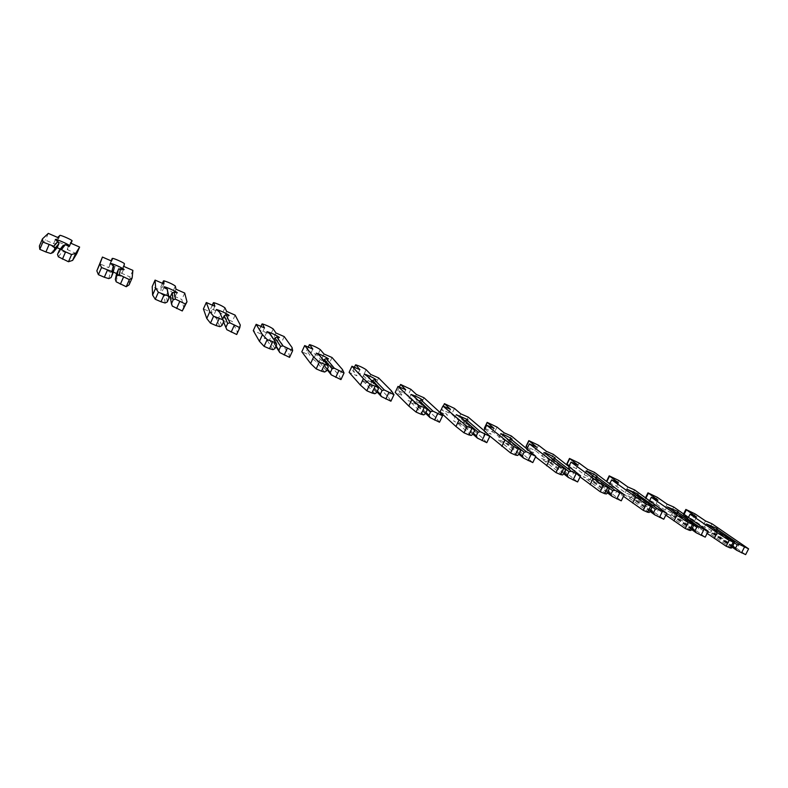 <?xml version="1.0" encoding="UTF-8"?>
<svg xmlns="http://www.w3.org/2000/svg" width="788" height="788" viewBox="0 0 788 788"><rect width="100%" height="100%" fill="white"/><g stroke="black" fill="none" stroke-linecap="round" stroke-linejoin="round"><path stroke-width="0.59" stroke-dasharray="3.94 2.96" d="M50.708 253.49L55.061 248.378L51.91 246.23L57.15 247.688M60.312 249.008L66.399 252.534L62.35 251.539L61.385 249.481L63.109 245.511M55.061 248.378L57.179 247.649M58.351 256.799L62.35 251.539M76.732 253.736L67.522 249.727L69.255 247.343C70.004 246.88 59.632 242.152 57.238 241.867L54.727 244.152L45.418 240.094L39.4 245.984M57.514 254.416L61.385 249.481M70.418 243.039L67.522 249.727M57.623 237.444L54.727 244.152M48.314 233.376L45.418 240.094M108.774 278.607L110.428 272.431L107.079 270.215L113.206 272.018M116.614 273.534L121.165 276.342L117.51 275.505L116.624 273.505M110.428 272.431L112.536 271.722L114.25 267.812M111.049 277.603L112.536 271.722M116.191 281.818L117.51 275.505M129.104 284.852L130 276.933L121.047 273.042L121.579 270.176C122.012 269.604 112.162 265.073 109.896 264.817L108.606 267.615L99.554 263.675M132.886 270.382L130 276.933M123.933 266.462L121.047 273.042M111.492 261.015L108.606 267.615M165.125 302.996L164.239 295.815L160.703 293.52L168.799 296.199M170.316 296.928L174.404 299.479L171.124 298.8L170.306 296.849M164.239 295.815L166.337 295.116L168.041 291.274M167.283 301.962L166.337 295.116M172.336 306.108L171.124 298.8M183.949 308.62L181.831 299.509L173.114 295.717L172.513 292.397C169.863 290.427 166.061 288.684 161.136 287.147L161.008 290.437L152.202 286.605M184.707 293.057L181.831 299.509M175.99 289.245L173.114 295.717M163.884 283.946L161.008 290.437M219.852 326.665L216.562 318.539L213.4 316.047C215.804 316.313 226.018 321.061 226.176 321.987L223.25 321.455L222.669 319.189M216.562 318.539L218.64 317.869L220.344 314.077L219.507 311.979M223.664 321.671L220.344 314.077M221.881 325.621L218.64 317.869M223.506 322.026L223.25 321.455M236.705 334.506L237.237 331.709L232.263 321.474L223.782 317.781L222.108 314.038C219.35 312.048 215.646 310.334 211.007 308.886L212.002 312.649L203.422 308.916M223.546 321.937L222.502 319.544M240.271 325.001L237.237 331.709M235.129 315.121L232.263 321.474M226.648 311.408L223.782 317.781M214.868 306.256L212.002 312.649M273.012 349.665L267.447 340.652L264.079 338.042C269.132 339.598 273.288 341.539 276.549 343.873L273.968 343.479L273.278 341.628L274.086 339.855M267.447 340.652L269.516 339.992L271.22 336.269L270.392 334.191M276.706 344.711L271.22 336.269M274.933 348.601L269.516 339.992M275.889 346.493L273.968 343.479M289.57 357.368L289.029 354.157L281.355 342.849L273.101 339.254L270.412 335.117C267.556 333.107 263.941 331.413 259.567 330.054L261.626 334.26L253.283 330.625M276.105 346.031L273.278 341.628M292.062 347.547L289.029 354.157M284.222 336.594L281.355 342.849M275.967 332.989L273.101 339.254M264.492 327.966L261.626 334.26M324.666 372.025L316.963 362.165L313.378 359.456C318.145 360.924 322.203 362.835 325.572 365.189L323.307 364.923L322.686 363.11L323.838 360.618M316.963 362.165L319.022 361.525L320.716 357.851L319.898 355.812M328.261 367.109L320.716 357.851M326.488 370.931L319.022 361.525M327.089 369.641L323.307 364.923M340.958 379.599L339.401 375.984L329.167 363.682L321.13 360.175L317.475 355.654C314.54 353.625 311.004 351.96 306.867 350.68L309.96 355.309L301.834 351.773M327.394 368.971L322.686 363.11M342.416 369.483L339.401 375.984M332.024 357.516L329.167 363.682M323.986 353.999L321.13 360.175M312.816 349.114L309.96 355.309M374.891 393.754L365.169 383.106L361.357 380.289C365.859 381.678 369.838 383.559 373.295 385.933L371.345 385.795L370.774 384.032L372.143 381.106M365.169 383.106L367.208 382.476L368.902 378.861L368.094 376.851M378.378 388.888L368.902 378.861M376.615 392.651L367.208 382.476M376.979 391.863L371.345 385.795M390.917 401.2L388.395 397.211L375.748 383.963L367.917 380.555L363.347 375.669C360.333 373.62 356.865 371.985 352.955 370.774L357.033 375.807L349.114 372.36M377.353 391.075L370.774 384.032M391.4 390.818L388.395 397.211M378.595 377.895L375.748 383.963M370.764 374.467L367.917 380.555M359.88 369.7L357.033 375.807M423.747 414.892L412.104 403.505L408.066 400.58C412.321 401.89 416.222 403.742 419.777 406.135L418.113 406.115L417.601 404.392L419.108 401.2M412.104 403.505L414.133 402.885L415.818 399.329L415.02 397.329M427.126 410.065L415.818 399.329M425.362 413.769L414.133 402.885M425.579 413.326L418.113 406.115M439.507 422.22L436.079 417.876L421.147 403.732L413.513 400.412L408.076 395.182L397.871 390.356L402.904 395.793L395.182 392.424M425.983 412.459L417.601 404.392M439.074 411.572L436.079 417.876M423.974 397.753L421.147 403.732M416.34 394.414L413.513 400.412M405.741 389.774L402.904 395.793M471.273 435.449L457.818 423.363L453.405 420.753L464.93 426.249L463.679 425.904L463.216 424.23L464.831 420.861M457.818 423.363L459.837 422.762L461.512 419.255L460.724 417.285M474.553 430.672L461.512 419.255M472.8 434.316L459.837 422.762M472.899 434.119L463.679 425.904M486.787 442.669L482.492 437.99L465.403 423.008L457.956 419.768L451.691 414.212L441.674 409.455L447.614 415.256L440.088 411.986M473.342 433.203L463.216 424.23M485.477 431.785L482.492 437.99M468.22 417.108L465.403 423.008M460.773 413.858L457.956 419.768M450.44 409.327L447.614 415.256M517.539 455.464L497.898 439.596C501.72 440.787 505.482 442.59 509.206 445.003L508.083 445.2L507.669 443.565L509.373 440.088M502.37 442.718L504.369 442.127L506.044 438.67L505.266 436.729M520.72 450.726L506.044 438.67M518.977 454.321L504.369 442.127M518.987 454.302L508.083 445.2M484.896 428.928L491.21 434.247L483.871 431.056L488.708 435.173M532.796 462.576L508.555 441.802L501.296 438.64L494.253 432.779L484.403 428.091M519.45 453.346L507.669 443.565M520.563 449.288L509.334 440.108M530.669 451.465L527.704 457.582M511.363 435.991L508.555 441.802M504.103 432.809L501.296 438.64M494.017 428.396L491.21 434.247M562.583 474.957L541.11 458.37C544.735 459.493 548.438 461.276 552.23 463.708L552.299 464.25L551.364 464.004L550.989 462.408L552.831 458.911M545.798 461.581L547.778 461.01L549.443 457.601L548.675 455.681M565.676 470.259L549.443 457.601M563.942 473.795L547.778 461.01M563.834 473.884L551.364 464.004M527.477 447.771L533.722 452.765L526.571 449.652L535.564 456.892M577.604 481.951L550.645 460.133L543.562 457.05L535.781 450.903L526.089 446.264M564.356 472.938L550.989 462.408M565.607 469.067L552.654 459M574.698 470.643L571.743 476.661M553.442 454.4L550.645 460.133M546.37 451.307L543.562 457.05M536.529 447.003L533.722 452.765M527.083 448.589L526.571 449.652M606.455 493.938L583.228 476.671C586.686 477.745 590.34 479.508 594.201 481.951L594.379 482.551L593.561 482.335L593.236 480.779L595.176 477.272M588.134 479.981L590.104 479.419L591.768 476.06L591 474.159M609.459 489.279L591.768 476.06M607.735 492.766L590.104 479.419M607.548 492.933L593.561 482.335M569.044 466.122L575.21 470.83L568.227 467.786L580.086 476.907M621.249 500.833L591.719 478.021L584.804 475.016L576.323 468.594L566.769 464.004M608.109 492.007L593.236 480.779M609.449 488.264L594.891 477.429M617.605 489.328L614.66 495.258M594.507 472.367L591.719 478.021M587.602 469.343L584.804 475.016M577.998 465.147L575.21 470.83M568.975 466.269L568.227 467.786M649.204 512.436L624.323 494.519C627.603 495.554 631.208 497.297 635.138 499.74L635.433 500.4L634.724 500.222L634.448 498.696L636.468 495.189M629.435 497.927L631.395 497.366L633.04 494.056L632.291 492.185M652.129 507.817L633.04 494.056M650.405 511.245L631.395 497.366M650.149 511.501L634.724 500.222M663.772 519.223L631.809 495.485L625.061 492.539L615.911 485.871L606.484 481.33L615.694 488.461L608.878 485.497L623.495 496.312M650.75 510.565L634.448 498.696M652.168 506.95L636.093 495.396M659.428 507.541L656.493 513.392M634.586 489.909L631.809 495.485M627.839 486.954L625.061 492.539M618.472 482.857L615.694 488.461M609.813 483.605L608.878 485.497M690.869 530.462L664.786 512.633L675.493 517.824L674.656 516.179L676.734 512.673M669.721 515.431L671.671 514.889L673.307 511.619L672.568 509.777M693.706 525.882L673.307 511.619M692.002 529.27L671.671 514.889M691.697 529.585L674.892 517.677M705.221 537.15L670.952 512.535L664.363 509.659L654.582 502.734L645.274 498.243L655.212 505.679L648.563 502.774L665.83 515.135M692.307 528.649L674.656 516.179M693.785 525.123L676.291 512.919M700.207 525.3L697.291 531.063M673.72 507.029L670.952 512.535M667.131 504.153L664.363 509.659M657.98 500.144L655.212 505.679M649.647 500.607L648.563 502.774M731.491 548.034L704.029 529.684L714.608 534.825L713.889 533.249L716.016 529.743M709.042 532.511L710.983 531.979L712.618 528.768L711.879 526.936M734.258 543.503L712.618 528.768M732.554 546.833L710.983 531.979M732.219 547.207L714.086 534.707M745.635 554.624L709.18 529.181L702.748 526.374L692.356 519.223L683.157 514.771L693.804 522.483L687.313 519.656L707.112 533.427M732.84 546.271L713.889 533.249M734.357 542.834L715.524 530.029M739.991 542.627L737.085 548.31M711.938 523.754L709.18 529.181M705.506 520.937L702.748 526.374M696.562 517.026L693.804 522.483M688.525 517.243L687.313 519.656M70.999 243.295L69.255 247.343M59.573 235.326L56.746 241.886M124.405 263.744L121.579 270.176M111.157 260.867L109.414 264.866M175.33 286.064L172.513 292.397M162.407 283.296L160.663 287.226M224.915 307.803L222.108 314.038M212.307 305.133L210.573 309.004M273.209 328.97L270.412 335.117M260.907 326.399L259.173 330.211M320.263 349.596L317.475 355.654M308.256 347.114L306.522 350.877M366.134 369.7L363.347 375.669M354.393 367.306L352.669 371.01M410.844 389.302L408.076 395.182M399.378 386.987L397.664 390.641M454.459 408.42L451.691 414.212M497.001 427.066L494.253 432.779M538.529 445.269L535.781 450.903M579.052 463.039L576.323 468.594M618.629 480.385L615.911 485.871M657.29 497.326L654.582 502.734M645.983 497.996L645.569 498.804M695.055 513.884L692.356 519.223M684.142 514.219L683.56 515.382M55.258 239.877L52.53 246.201M68.743 245.718L65.778 252.574M60.065 235.316L57.238 241.867M110.418 263.921L107.69 270.146M123.509 269.673L120.554 276.411M112.714 258.375L109.896 264.817M164.012 287.285L161.294 293.422M176.768 292.959L173.823 299.598M163.943 280.804L161.136 287.147M216.119 309.999L213.4 316.047M228.579 315.614L225.634 322.144M213.814 302.641L211.007 308.886M266.787 332.083L264.079 338.042M279.001 337.658L276.066 344.09M262.365 323.907L259.567 330.054M316.087 353.576L313.378 359.456M328.084 359.121L325.158 365.445M309.654 344.622L306.867 350.68M364.066 374.487L361.357 380.289M375.886 380.013L372.97 386.248M355.733 364.805L352.955 370.774M410.775 394.847L408.066 400.58M422.447 400.363L419.541 406.51M400.639 384.475L397.871 390.356M456.272 414.675L453.573 420.339M467.826 420.191L464.93 426.249M500.597 434.001L497.898 439.596M512.052 439.527L509.166 445.486M543.809 452.834L541.11 458.37M555.176 458.37L552.299 464.25M585.927 471.194L583.228 476.671M597.245 476.75L594.379 482.551M627.012 489.112L624.323 494.519M638.28 494.687L635.433 500.4M667.091 506.585L664.402 511.934M678.33 512.18L675.493 517.824M645.549 497.691L645.274 498.243M706.215 523.636L703.526 528.935M717.435 529.27L714.608 534.825M683.62 513.865L683.157 514.771"/><path stroke-width="1.18" d="M57.15 247.688L60.312 249.008M54.904 248.348L58.903 243.669L58.036 241.483L55.485 239.355C58.351 239.749 70.221 245.176 69.364 245.698L65.315 244.664L63.109 245.511L59.307 250.259L57.514 254.416L58.351 256.799L68.477 261.744L72.634 260.385L76.732 253.736L79.618 247.068L70.418 243.039L72.082 240.813C72.811 240.379 62.439 235.642 60.065 235.316L57.623 237.444L48.314 233.376L42.463 238.853L42.926 242.064L53.82 246.26L54.904 248.348L53.111 252.505L50.708 253.49L45.911 251.983L49.033 244.723M58.903 243.669L57.179 247.649L53.111 252.505M42.463 238.853L39.4 245.984L39.794 249.343L45.911 251.983M59.307 250.259L61.464 249.589L65.571 251.904L62.439 259.134M53.82 246.26L58.036 241.483M65.315 244.664L61.464 249.589M65.571 251.904L71.6 254.534L75.697 253.322L79.618 247.068M71.6 254.534L68.477 261.744M75.697 253.322L72.634 260.385M42.926 242.064L39.794 249.343M113.206 272.018L116.614 273.534M117.107 275.376L119.303 274.736L129.34 279.632L132.157 277.908L132.886 270.382L123.933 266.462L124.405 263.744C124.819 263.202 114.959 258.671 112.714 258.375L111.492 261.015L102.44 257.055L99.899 263.862L101.514 267.536L111.876 271.505L112.832 273.515L114.25 267.812L113.393 265.654L110.635 263.419C113.344 263.773 124.602 268.954 124.12 269.614L120.475 268.747L118.338 269.594L116.624 273.505L115.324 279.454L117.107 275.376L118.338 269.594M107.444 270.117L104.321 277.248L108.774 278.607L111.049 277.603L112.832 273.515M102.44 257.055L96.835 270.865L98.401 274.687L104.321 277.248M115.324 279.454L116.191 281.818L126.228 286.724L129.104 284.852L132.157 277.908M123.489 277.09L120.367 284.182M111.876 271.505L113.393 265.654M120.475 268.747L119.303 274.736M129.34 279.632L126.228 286.724M99.899 263.862L96.835 270.865M101.514 267.536L98.401 274.687M168.799 296.199L170.316 296.928M173.212 299.755L175.428 299.144L185.387 304.001L186.992 301.794L184.707 293.057L175.99 289.245L175.33 286.064C172.661 284.133 168.859 282.38 163.943 280.804L163.884 283.946L155.078 280.095L155.66 288.152L158.378 292.259L168.228 296.012L169.065 297.943L167.204 289.137L164.229 286.793C166.77 287.127 177.477 292.082 177.349 292.86L174.079 292.151L172.02 293.008L170.306 296.849L171.429 303.764L173.212 299.755L172.02 293.008M164.131 294.751L161.018 301.765L165.125 302.996L167.283 301.962L169.065 297.943M155.078 280.095L152.202 286.605L152.606 295.037L155.266 299.282L161.018 301.765M171.429 303.764L172.336 306.108L182.274 310.964L186.992 301.794M179.703 301.528L176.591 308.502M168.228 296.012L167.204 289.137M174.079 292.151L175.428 299.144M185.387 304.001L182.274 310.964M155.66 288.152L152.606 295.037M158.378 292.259L155.266 299.282M223.506 322.026L226.846 329.699L225.92 327.365L227.693 323.425L229.938 322.853L239.798 327.65L240.271 325.001L235.129 315.121L226.648 311.408L224.915 307.803C222.137 305.842 218.443 304.119 213.814 302.641L214.868 306.256L206.298 302.503L209.825 311.733L213.568 316.254L222.945 319.81L219.507 311.979L216.336 309.526C218.719 309.832 228.934 314.589 229.111 315.476L226.205 314.904L224.206 315.761L222.669 319.189M222.945 319.81L223.664 321.671L221.881 325.621L219.852 326.665L216.05 325.572L219.153 318.677M206.298 302.503L203.422 308.916L206.781 318.51L210.465 323.159L216.05 325.572M226.846 329.699L236.705 334.506L239.798 327.65M225.92 327.365L223.546 321.937M227.693 323.425L224.206 315.761M234.282 325.257L231.179 332.112M226.205 314.904L229.938 322.853M209.825 311.733L206.781 318.51M213.568 316.254L210.465 323.159M275.889 346.493L279.809 352.61L278.853 350.296L280.626 346.415L282.892 345.873L292.663 350.63L292.062 347.547L284.222 336.594L275.967 332.989L273.209 328.97C270.343 326.99 266.728 325.306 262.365 323.907L264.492 327.966L256.149 324.311L262.463 334.664L267.181 339.559L276.086 342.918L270.392 334.191L266.994 331.63C272.037 333.226 276.204 335.166 279.474 337.471L276.903 337.037L274.973 337.904L274.086 339.855M276.086 342.918L276.706 344.711L274.933 348.601L273.012 349.665L269.516 348.7L272.609 341.913M256.149 324.311L253.283 330.625L259.429 341.322L264.088 346.346L269.516 348.7M279.809 352.61L289.57 357.368L292.663 350.63M278.853 350.296L276.105 346.031M280.626 346.415L274.973 337.904M287.295 348.306L284.212 355.053M276.903 337.037L282.892 345.873M262.463 334.664L259.429 341.322M267.181 339.559L264.088 346.346M327.089 369.641L331.275 374.881L330.3 372.586L332.063 368.764L334.348 368.252L344.041 372.97L342.416 369.483L332.024 357.516L323.986 353.999L320.263 349.596C317.318 347.597 313.772 345.942 309.654 344.622L312.816 349.114L304.69 345.558L313.634 356.944L319.268 362.204L327.739 365.386L319.898 355.812L316.284 353.142C321.041 354.639 325.109 356.55 328.488 358.875L326.242 358.579L324.37 359.446L323.838 360.618M327.739 365.386L328.261 367.109L326.488 370.931L324.666 372.025L321.455 371.168L324.538 364.489M304.69 345.558L301.834 351.773L310.61 363.504L316.185 368.882L321.455 371.168M331.275 374.881L340.958 379.599L344.041 372.97M330.3 372.586L327.394 368.971M332.063 368.764L324.37 359.446M338.82 370.705L335.737 377.344M326.242 358.579L334.348 368.252M313.634 356.944L310.61 363.504M319.268 362.204L316.185 368.882M376.979 391.863L381.323 396.531L380.318 394.246L382.081 390.493L384.377 390.011L393.98 394.68L391.4 390.818L378.595 377.895L370.764 374.467L366.134 369.7C363.101 367.681 359.633 366.056 355.733 364.805L359.88 369.7L351.96 366.243L363.396 378.624L369.897 384.209L377.954 387.223L368.094 376.851L364.253 374.073C368.745 375.492 372.724 377.373 376.201 379.717L374.261 379.54L372.143 381.106M377.954 387.223L378.378 388.888L376.615 392.651L374.891 393.754L371.956 393.005L375.029 386.445M351.96 366.243L349.114 372.36L360.392 385.076L366.824 390.789L371.956 393.005M381.323 396.531L390.917 401.2L393.98 394.68M380.318 394.246L377.353 391.075M382.081 390.493L372.458 380.417M388.908 392.473L385.844 399.014M374.261 379.54L384.377 390.011M363.396 378.624L360.392 385.076M369.897 384.209L366.824 390.789M425.579 413.326L430.002 417.591L428.967 415.325L430.721 411.631L433.045 411.178L442.56 415.798L439.074 411.572L423.974 397.753L416.34 394.414L410.844 389.302L400.639 384.475L405.741 389.774L398.029 386.396L411.819 399.713L419.137 405.613L426.791 408.46L415.02 397.329L410.962 394.453C415.197 395.803 419.108 397.654 422.673 400.018L421.028 399.959L419.108 401.2M426.791 408.46L427.126 410.065L425.362 413.769L423.747 414.892L421.058 414.242L424.121 407.78M398.029 386.396L395.182 392.424L408.824 406.066L416.074 412.085L421.058 414.242M430.002 417.591L439.507 422.22L442.56 415.798M428.967 415.325L425.983 412.459M430.721 411.631L419.285 400.836M437.626 413.651L434.572 420.083M421.028 399.959L433.045 411.178M411.819 399.713L408.824 406.066M419.137 405.613L416.074 412.085M472.899 434.119L477.361 438.089L476.307 435.833L478.06 432.188L480.394 431.765L489.821 436.345L485.477 431.785L468.22 417.108L460.773 413.858L454.459 408.42L444.432 403.663L450.44 409.327L442.915 406.037L467.028 426.436L474.307 429.125L460.724 417.285L456.291 414.695L467.954 419.787L464.831 420.861M474.307 429.125L474.553 430.672L472.8 434.316L471.273 435.449L468.83 434.907L471.884 428.544M442.915 406.037L440.088 411.986L455.956 426.485L463.984 432.809L468.83 434.907M477.361 438.089L486.787 442.669L489.821 436.345M476.307 435.833L473.342 433.203M478.06 432.188L464.89 420.733M485.024 434.257L481.98 440.591M466.585 419.846L480.394 431.765M458.951 420.231L455.956 426.485M467.028 426.436L463.984 432.809M518.987 454.302L523.459 458.035L522.395 455.799L524.138 452.214L526.482 451.81L535.83 456.351L511.363 435.991L504.103 432.809L497.001 427.066L487.151 422.368L494.017 428.396L486.689 425.195L513.638 446.697L520.563 449.239L500.764 433.656C504.576 434.868 508.349 436.67 512.082 439.064L509.373 440.088M520.563 449.239L520.72 450.726L518.977 454.321L517.539 455.464L515.332 455.011L518.366 448.756M488.708 435.173L510.604 452.972L515.332 455.011M487.014 422.654L484.403 428.091L484.896 428.928M523.459 458.035L532.796 462.576L535.83 456.351M522.395 455.799L519.45 453.346M524.138 452.214L520.563 449.288M531.151 454.312L528.127 460.547M510.969 439.221L526.482 451.81M486.689 425.195L484.088 430.603M504.832 440.216L501.858 446.382M513.638 446.697L510.604 452.972M563.834 473.884L568.345 477.449L567.261 475.233L568.995 471.697L571.359 471.322L580.628 475.824L553.442 454.4L546.37 451.307L538.529 445.269L528.817 440.63L536.529 447.003L529.378 443.871L559.017 466.427L565.587 468.821L543.966 452.509C547.581 453.671 551.285 455.444 555.097 457.848L555.176 458.37L552.831 458.911M565.587 468.821L565.676 470.259L563.942 473.795L562.583 474.957L560.593 474.593L563.617 468.427M535.564 456.892L555.993 472.603L560.593 474.593M528.689 440.896L526.089 446.264L527.477 447.771M568.345 477.449L577.604 481.951L580.628 475.824M567.261 475.233L564.356 472.938M568.995 471.697L565.607 469.067M576.067 473.844L573.053 479.981M554.24 458.114L571.359 471.322M529.378 443.871L527.083 448.589M549.522 459.68L546.557 465.747M559.017 466.427L555.993 472.603M607.548 492.933L612.069 496.371L610.976 494.165L612.7 490.688L615.073 490.333L624.254 494.785L594.507 472.367L587.602 469.343L579.052 463.039L569.488 458.449L577.998 465.147L571.024 462.093L603.204 485.635L609.449 487.89L586.075 470.899C589.513 472.002 593.177 473.755 597.048 476.179L597.245 476.75L595.176 477.272M609.449 487.89L607.735 492.766L606.455 493.938L604.672 493.662L607.686 487.585M580.086 476.907L600.2 491.722L604.672 493.662M569.369 458.695L566.769 464.004L569.044 466.122M612.069 496.371L621.249 500.833L624.254 494.785M610.976 494.165L608.109 492.007M612.7 490.688L609.449 488.264M619.821 492.864L616.817 498.912M596.427 476.533L615.073 490.333M571.024 462.093L568.975 466.269M593.068 478.641L590.114 484.62M603.204 485.635L600.2 491.722M650.149 511.501L654.68 514.8L653.557 512.614L655.281 509.186L657.665 508.851L666.766 513.274L634.586 489.909L627.839 486.954L618.629 480.385L609.203 475.844L618.472 482.857L611.665 479.872L646.259 504.35L652.188 506.477L632.291 492.185L627.435 489.446L637.975 494.046L638.28 494.687L636.468 495.189M652.188 506.477L650.405 511.245L649.204 512.436L647.628 512.239L650.622 506.251M623.495 496.312L643.254 510.348L647.628 512.239M654.68 514.8L663.772 519.223L666.766 513.274M653.557 512.614L650.75 510.565M655.281 509.186L652.168 506.95M662.442 511.392L659.448 517.352M637.581 494.5L657.665 508.851M611.665 479.872L609.813 483.605M635.502 497.12L632.567 503.02M646.259 504.35L643.254 510.348M691.697 529.585L696.208 532.777L695.075 530.6L696.789 527.221L699.173 526.906L708.205 531.279L673.72 507.029L667.131 504.153L657.29 497.326L647.972 492.835L657.98 500.144L651.331 497.238L676.882 515.145L688.21 522.592L693.834 524.591L667.623 506.999L677.907 511.491L678.33 512.18L676.734 512.673M693.834 524.591L692.002 529.27L690.869 530.462L689.48 530.344L692.465 524.444M665.83 515.135L685.225 528.502L689.48 530.344M696.208 532.777L705.221 537.15L708.205 531.279M695.075 530.6L692.307 528.649M696.789 527.221L693.785 525.123M703.989 529.447L701.015 535.328M677.729 512.033L699.173 526.906M651.331 497.238L649.647 500.607M676.882 515.145L673.957 520.957M688.21 522.592L685.225 528.502M732.219 547.207L736.701 550.29L735.559 548.133L737.253 544.803L739.656 544.508L748.6 548.842L711.938 523.754L705.506 520.937L695.055 513.884L685.855 509.432L696.562 517.026L690.071 514.19L717.238 532.718L729.107 540.371L734.446 542.252L706.846 524.128L716.893 528.521L717.435 529.27L716.016 529.743M734.446 542.252L732.554 546.833L731.491 548.034L730.289 547.985L733.254 542.174M707.112 533.427L726.142 546.192L730.289 547.985M736.701 550.29L745.635 554.624L748.6 548.842M735.559 548.133L732.84 546.271M737.253 544.803L734.357 542.834M744.493 547.059L741.528 552.851M716.922 529.132L739.656 544.508M690.071 514.19L688.525 517.243M717.238 532.718L714.322 538.45M729.107 540.371L726.142 546.192M72.082 240.813L70.999 243.295M112.231 258.405L111.157 260.867M163.48 280.873L162.407 283.296M213.381 302.75L212.307 305.133M261.971 324.045L260.907 326.399M309.32 344.799L308.256 347.114M355.457 365.021L354.393 367.306M400.442 384.741L399.378 386.987M444.304 403.968L443.25 406.184L444.294 403.958M487.102 422.723L484.344 428.455M528.856 441.034L526.108 446.688M569.616 458.902L566.887 464.477M609.42 476.346L606.888 481.458M648.288 493.377L645.983 497.996M686.259 510.023L684.142 514.219M55.485 239.355L55.258 239.877M110.635 263.419L110.418 263.921M164.229 286.793L164.012 287.285M609.085 476.08L606.543 481.212M647.864 493.052L645.549 497.691M685.747 509.639L683.62 513.865"/></g></svg>
